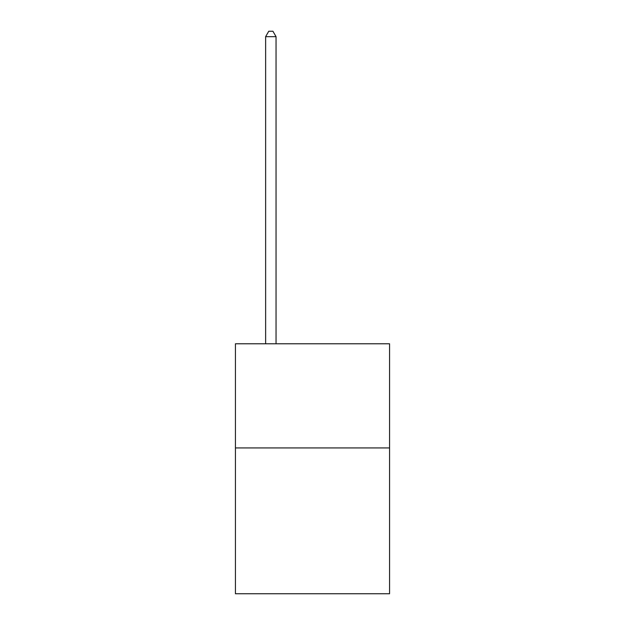 <?xml version="1.0" encoding="UTF-8"?>
<svg xmlns="http://www.w3.org/2000/svg" width="625" height="625" viewBox="0 0 625 625"><rect width="100%" height="100%" fill="white"/><g stroke="black" fill="none" stroke-linecap="round" stroke-linejoin="round"><path stroke-width="0.94" d="M389.57 447.938L389.57 593.75L235.43 593.75L235.43 343.789L389.57 343.789L389.57 447.938L235.43 447.938M276.047 343.789L276.047 36.664L265.633 36.664L265.633 343.789M265.633 36.664L268.758 31.25L272.922 31.25L276.047 36.664"/></g></svg>
